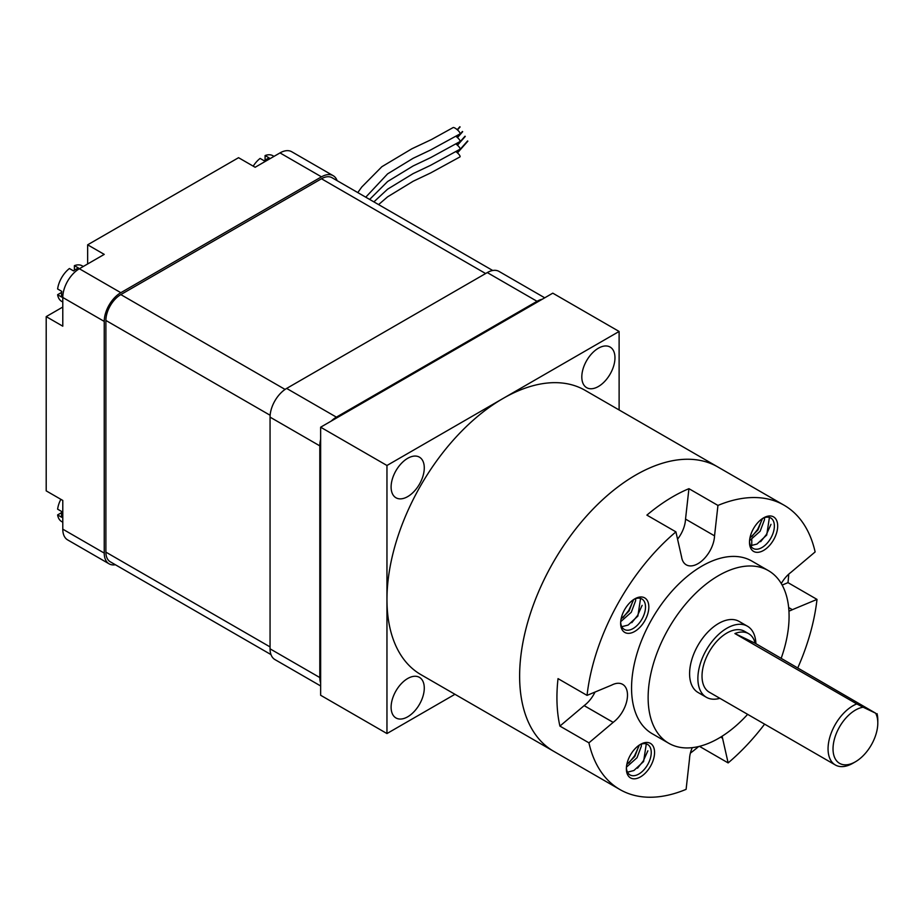 <?xml version="1.0" encoding="UTF-8"?>
<svg xmlns="http://www.w3.org/2000/svg" width="924" height="924" viewBox="0 0 924 924"><rect width="100%" height="100%" fill="white"/><g stroke="black" fill="none" stroke-linecap="round" stroke-linejoin="round"><path stroke-width="1.39" d="M369.635 199.434L387.606 181.52L413.132 165.95L430.596 157.646L459.967 141.58A4.689 1.271 -138.5 0 0 456.133 136.498M373.885 201.882L387.606 189.177L413.132 173.608L430.596 165.315L459.967 149.249A4.689 1.271 -138.5 0 0 456.133 144.156M378.586 204.597L387.606 196.835L413.132 181.266L430.596 172.973L459.967 156.907A4.689 1.271 -138.5 0 0 456.133 151.813M62.786 302.021L61.642 301.363A20.524 11.85 -60 0 1 57.611 294.71L61.758 297.112A20.524 11.85 -60 0 1 61.758 291.36L57.611 288.969A20.524 11.85 -60 0 1 69.416 268.514L73.562 270.917A20.524 11.85 -60 0 1 76.045 269.231A20.524 11.85 -60 0 1 78.54 268.041L74.394 265.65L74.394 270.293M60.845 499.318A20.524 11.85 120 0 0 57.611 509.17L61.758 511.561A20.524 11.85 120 0 0 61.758 517.301L57.611 514.911A20.524 11.85 120 0 0 61.642 521.563L62.786 522.222M274.001 156.375L272.857 155.717A20.524 11.85 120 0 0 265.084 155.555L269.231 157.946A20.524 11.85 120 0 0 266.747 159.136A20.524 11.85 120 0 0 264.252 160.811L260.106 158.42A20.524 11.85 120 0 0 253.199 166.158M365.754 197.193L387.606 173.862L413.132 158.293L430.596 149.988L459.967 133.922A4.689 1.271 -138.5 0 0 458.928 131.404A4.689 1.271 -138.5 0 0 455.082 128.136A4.689 1.271 -138.5 0 0 453.06 127.604L431.52 139.512L411.861 148.787L381.855 166.713L361.792 186.983L357.784 192.585M74.394 265.65A20.524 11.85 -60 0 1 82.167 265.823L83.299 266.482M62.786 307.045L46.2 316.62L62.786 326.195L62.786 297.47A23.447 13.537 -60 0 1 79.36 268.745L104.239 254.389L87.653 244.814L87.653 263.964M265.084 160.198L265.084 155.555M57.611 514.911L61.631 512.589M46.2 316.62L46.2 490.863L62.786 500.438L62.786 529.163L104.239 553.095L104.239 321.402L62.786 297.47M79.36 268.745L120.825 292.689L321.471 176.842L280.007 152.91L255.14 167.267L238.554 157.692L87.653 244.814M542.215 299.272A23.447 13.537 120 0 0 537.04 301.305L336.394 417.14A23.447 13.537 120 0 0 331.208 421.09M320.64 439.408A23.447 13.537 120 0 0 319.808 445.865L319.808 677.546A23.447 13.537 120 0 0 320.64 683.055M120.825 292.689A23.447 13.537 120 0 0 104.239 321.402M104.239 553.095A23.447 13.537 120 0 0 109.09 563.825L67.637 539.893A23.447 13.537 -60 0 1 62.786 529.163M109.09 563.825A23.447 13.537 120 0 0 115.373 564.749M280.007 152.91A23.447 13.537 -60 0 1 291.73 151.744L333.194 175.687A23.447 13.537 120 0 0 321.471 176.842M337.133 180.665A23.447 13.537 120 0 0 333.194 175.687M270.975 654.585L110.268 561.792A21.102 12.185 -60 0 1 105.89 552.136L105.89 320.443A21.102 12.185 -60 0 1 120.825 294.594L321.471 178.759A21.102 12.185 -60 0 1 332.016 177.708L492.735 270.501M319.808 445.865L270.062 417.14A23.447 13.537 -60 0 1 286.648 388.427L336.394 417.14M537.04 301.305L487.283 272.58L286.648 388.427M487.283 272.58A23.447 13.537 -60 0 1 499.018 271.413L544.733 297.817M320.64 685.954L274.913 659.563A23.447 13.537 -60 0 1 270.062 648.833L319.808 677.546M270.062 417.14L270.062 648.833M61.631 292.388L57.611 294.71M391.106 707.23A23.447 13.537 120 0 0 395.969 717.96A23.447 13.537 120 0 0 414.044 711.676A23.447 13.537 120 0 0 424.278 688.08A23.447 13.537 120 0 0 419.415 677.35A23.447 13.537 120 0 0 401.351 683.633A23.447 13.537 120 0 0 391.106 707.23M581.808 376.934A23.447 13.537 120 0 0 586.659 387.664A23.447 13.537 120 0 0 604.735 381.381A23.447 13.537 120 0 0 614.968 357.784A23.447 13.537 120 0 0 610.117 347.054A23.447 13.537 120 0 0 592.041 353.338A23.447 13.537 120 0 0 581.808 376.934M391.106 487.029A23.447 13.537 120 0 0 395.969 497.77A23.447 13.537 120 0 0 414.044 491.487A23.447 13.537 120 0 0 424.278 467.879A23.447 13.537 120 0 0 419.415 457.149A23.447 13.537 120 0 0 401.351 463.432A23.447 13.537 120 0 0 391.106 487.029M386.96 465.488L320.64 427.2L320.64 695.264L386.96 733.552L386.96 465.488L619.115 331.462L619.115 409.967M320.64 427.2L552.783 293.162L619.115 331.462M454.966 694.294L386.96 733.552M692.261 747.655A23.447 13.537 120 0 0 689.512 758.927L686.105 789.35A164.16 94.779 -60 0 1 619.946 789.558L553.626 751.258A164.16 94.779 -60 0 1 550.057 568.075A164.16 94.779 -60 0 1 717.775 466.932A164.16 94.779 -60 0 0 589.893 512.381A164.16 94.779 -60 0 0 519.658 679.556A164.16 94.779 -60 0 0 553.626 751.258L420.963 674.67A164.16 94.779 -60 0 1 387.006 602.968A164.16 94.779 -60 0 1 457.241 435.793A164.16 94.779 -60 0 1 585.123 390.344L784.106 505.232A164.16 94.779 -60 0 1 815.13 551.94L790.898 572.395A23.447 13.537 120 0 0 781.288 583.564M751.755 539.5A164.16 94.779 -60 0 1 751.732 545.645A164.16 94.779 -60 0 0 751.755 539.5M877.061 713.64A35.181 20.305 -60 0 1 877.8 720.154L877.8 723.018A31.659 18.284 120 0 0 875.64 713.201L755.185 643.266A35.181 20.305 120 0 0 748.636 633.679A35.181 20.305 120 0 0 734.892 633.552L755.185 643.266M748.636 633.679L744.49 631.288A35.181 20.305 120 0 0 708.546 652.956A35.181 20.305 120 0 0 709.309 692.215L835.342 764.98A35.181 20.305 -60 0 1 834.58 725.721A35.181 20.305 -60 0 1 856.779 703.915L734.892 633.552M856.779 703.915L863.166 707.218A31.659 18.284 120 0 0 838.9 728.031A31.659 18.284 120 0 0 834.926 758.2A31.659 18.284 120 0 0 855.416 761.792A31.659 18.284 120 0 0 871.933 743.855A31.659 18.284 120 0 0 877.8 723.018M855.416 761.792L852.921 763.236A35.181 20.305 -60 0 1 835.342 764.98M755.901 643.681A41.037 23.689 120 0 0 747.424 626.206A41.037 23.689 120 0 0 705.486 651.501A41.037 23.689 120 0 0 706.386 697.297A41.037 23.689 120 0 0 719.888 698.313M747.424 626.206L739.131 621.425A41.037 23.689 120 0 0 697.204 646.708A41.037 23.689 120 0 0 698.094 692.503L706.386 697.297M781.184 658.281A99.665 57.542 120 0 0 768.445 570.651A99.665 57.542 120 0 0 666.608 632.051A99.665 57.542 120 0 0 668.78 743.277A99.665 57.542 120 0 0 747.643 714.344M768.445 570.651L751.859 561.076A99.665 57.542 120 0 0 650.034 622.487A99.665 57.542 120 0 0 652.194 733.702L668.78 743.277M773.989 539.131A19.935 11.504 -60 0 1 758.489 552.263A19.935 11.504 -60 0 1 749.491 542.284A19.935 11.504 -60 0 1 753.187 529.163A19.935 11.504 -60 0 1 763.594 517.867A19.935 11.504 -60 0 1 776.483 520.143A19.935 11.504 -60 0 1 773.989 539.131M749.526 541.279A17.591 10.152 120 0 0 753.141 548.417A17.591 10.152 120 0 0 771.113 537.583A17.591 10.152 120 0 0 770.72 517.96A17.591 10.152 120 0 0 762.739 518.399M650.866 765.615A19.935 11.504 -60 0 1 635.365 778.747A19.935 11.504 -60 0 1 626.368 768.768A19.935 11.504 -60 0 1 630.064 755.659A19.935 11.504 -60 0 1 640.471 744.363A19.935 11.504 -60 0 1 653.36 746.627A19.935 11.504 -60 0 1 650.866 765.615M626.403 767.775A17.591 10.152 120 0 0 630.018 774.913A17.591 10.152 120 0 0 647.99 764.079A17.591 10.152 120 0 0 647.597 744.444A17.591 10.152 120 0 0 639.616 744.883M645.137 620.143A19.935 11.504 -60 0 1 629.637 633.275A19.935 11.504 -60 0 1 620.639 623.296A19.935 11.504 -60 0 1 624.335 610.175A19.935 11.504 -60 0 1 634.742 598.879A19.935 11.504 -60 0 1 647.632 601.143A19.935 11.504 -60 0 1 645.137 620.143M620.674 622.291A17.591 10.152 120 0 0 624.289 629.429A17.591 10.152 120 0 0 642.249 618.595A17.591 10.152 120 0 0 641.868 598.971A17.591 10.152 120 0 0 633.887 599.399M613.155 722.349A128.979 74.463 120 0 0 613.166 722.383L584.141 705.636A128.979 74.463 120 0 1 584.141 705.601L613.155 722.349A23.447 13.537 120 0 0 623.146 710.533A23.447 13.537 120 0 0 622.637 684.361A23.447 13.537 120 0 0 611.688 685.1L587.052 695.379A164.16 94.779 -60 0 1 616.389 606.363A164.16 94.779 -60 0 1 675.918 531.866L646.892 515.118A164.16 94.779 120 0 1 688.934 488.681L717.948 505.428A164.16 94.779 -60 0 1 784.106 505.232M584.141 705.601A23.447 13.537 120 0 0 594.132 693.785A23.447 13.537 120 0 0 595.01 692.064M677.569 539.166A23.447 13.537 120 0 0 681.196 533.633A23.447 13.537 120 0 0 685.527 519.092L714.541 535.851L717.948 505.428M681.496 556.571L681.542 556.595A23.447 13.537 120 0 0 686.255 564.83A23.447 13.537 120 0 0 710.209 550.381A23.447 13.537 120 0 0 714.541 535.851M782.154 585.077L787.987 582.64A164.16 94.779 120 0 0 788.738 574.197M787.987 582.64L817.001 599.399A164.16 94.779 -60 0 1 797.782 667.867M749.56 540.667L760.14 531.254L764.483 519.681L764.46 517.671M762.265 518.711L757.946 529.983L749.93 538.011M769.415 517.405L766.724 535.054L756.999 544.051L750.623 545.691M620.709 621.667L631.288 612.266L635.631 600.692L635.608 598.683M633.414 599.711L629.094 610.995L621.078 619.011M640.563 598.406L637.872 616.065L628.147 625.063L621.771 626.691M626.437 767.151L637.017 757.738L641.36 746.165L641.337 744.155M639.142 745.194L634.823 756.479L626.807 764.495M646.292 743.889L643.601 761.538L633.876 770.535L627.5 772.175M764.61 724.139A164.16 94.779 -60 0 1 728.135 762.912L699.433 746.338M690.39 753.129A164.16 94.779 120 0 0 698.683 746.523M619.946 789.558A164.16 94.779 -60 0 1 588.923 742.838L559.909 726.091A164.16 94.779 120 0 1 558.027 678.632L587.052 695.379M613.166 722.383L588.923 742.838M720.662 737.121L722.51 738.184A23.447 13.537 120 0 0 722.141 736.209M722.51 738.184A128.979 74.463 120 0 0 722.545 738.161L728.135 762.912M788.934 611.064A23.447 13.537 120 0 0 792.365 609.678L817.001 599.399M681.542 556.595A128.979 74.463 120 0 0 681.508 556.629L675.918 531.866M685.527 519.092L688.934 488.681M788.657 607.542L792.365 609.678M584.141 705.636L559.909 726.091M863.166 707.218L875.64 713.201M770.986 524.335L766.389 534.511L760.648 541.683M762.219 519.276L757.611 529.452L751.87 536.625M642.134 605.347L637.537 615.523L631.797 622.695M633.367 600.277L628.759 610.452L623.019 617.636M647.863 750.819L643.266 761.006L637.525 768.179M639.096 745.76L634.488 755.936L628.747 763.109M270.062 646.916L105.89 552.136M485.631 273.539L321.471 178.759M285.066 389.42L120.825 294.594M270.131 415.269L105.89 320.443M460.083 126.969L457.472 129.926M462.67 131.705L457.472 137.584M465.257 136.429L457.472 145.241M467.844 141.164L457.472 152.899M467.602 140.945L457.23 152.679M465.015 136.221L457.23 145.022M462.427 131.485L457.23 137.364M459.84 126.75L457.23 129.707"/></g></svg>
